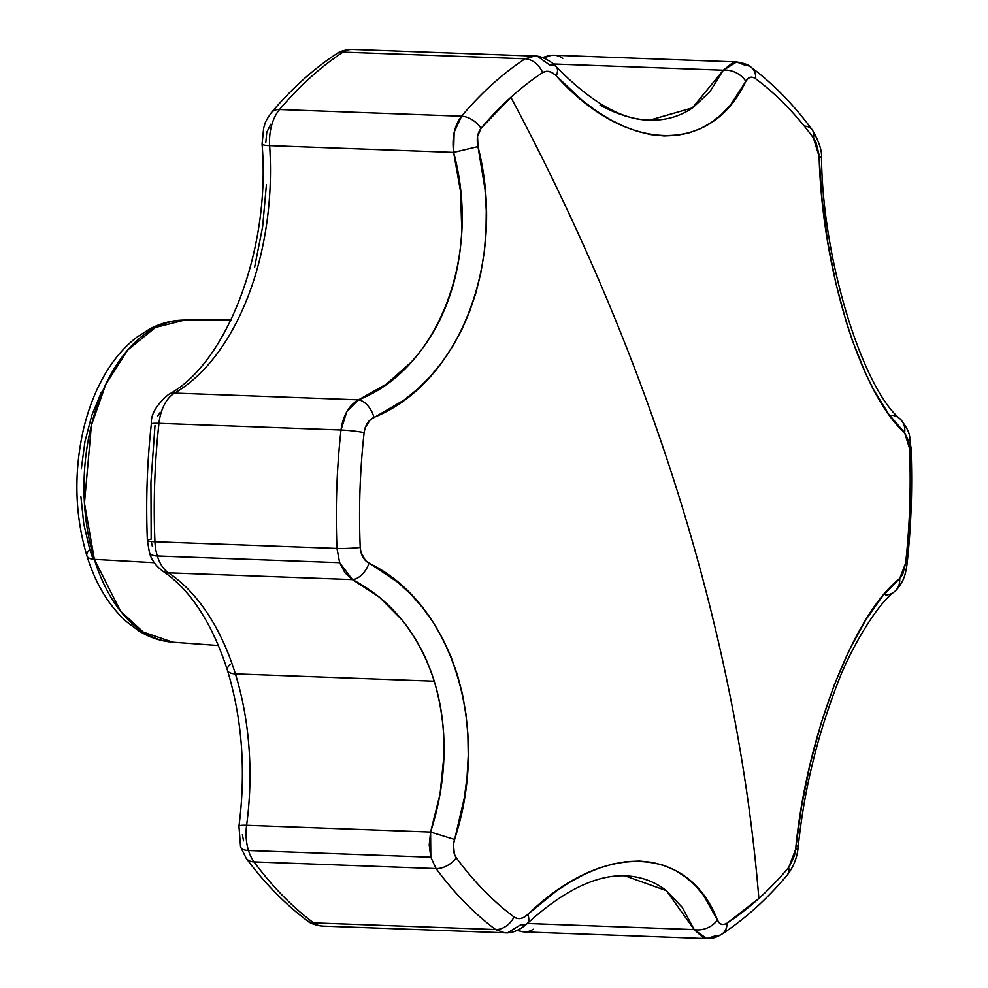 <?xml version="1.0" encoding="UTF-8"?>
<svg xmlns="http://www.w3.org/2000/svg" width="988" height="988" viewBox="0 0 988 988"><rect width="100%" height="100%" fill="white"/><g stroke="black" fill="none" stroke-linecap="round" stroke-linejoin="round"><path stroke-width="1.48" d="M218.509 645.559L172.801 642.2C160.76 641.249 149.41 637.458 138.752 630.838L126.254 621.489C108.557 605.36 95.428 583.463 86.895 555.799A18.908 7.62 -17.2 0 0 94.366 559.356L84.449 503.238L91.402 425.272L105.728 384.443L127.835 349.888L155.449 327.473L184.62 320.075A161.205 96.738 92.1 0 0 94.366 559.356L154.276 562.691L94.366 559.356A161.205 96.738 92.1 0 0 172.801 642.2L143.309 632.085L120.462 611.041L94.366 559.356A18.908 7.62 162.8 0 1 86.895 555.824A18.908 7.62 162.8 0 1 89.834 549.661L93.107 559.245M307.107 920.618A18.908 13.968 -53.2 0 0 313.591 922.878A37.803 22.687 92.1 0 0 322.162 926.077L504.485 932.771L495.618 929.56L313.591 922.878A472.56 283.568 -87.9 0 1 254.04 861.894L436.079 868.576L430.817 857.214L248.494 850.52L430.817 857.214L429.224 844.975L430.595 832.044L246.617 825.289A37.803 22.687 92.1 0 0 248.494 850.52A37.803 22.687 92.1 0 0 254.04 861.894A472.56 283.568 92.1 0 0 313.591 922.878L495.618 929.56A472.56 283.568 -87.9 0 1 436.079 868.576L254.04 861.894A18.908 12.091 143.5 0 1 246.173 858.239A18.908 12.091 -36.5 0 0 254.04 861.894A37.803 22.687 -87.9 0 1 248.494 850.52A18.908 7.62 162.8 0 1 240.578 846.951A18.908 7.62 162.8 0 1 240.566 846.901M230.414 664.195A18.908 7.62 162.8 0 0 227.475 670.358C211.988 622.712 190.351 589.601 162.575 570.99A18.908 14.19 -56.4 0 0 168.479 572.83L352.444 579.586L379.281 597.061L402.24 620.168C416.467 637.89 427.125 658.23 434.238 681.201L235.391 673.902L434.238 681.201C441.352 704.185 444.612 728.823 443.995 755.104L440.092 793.846L430.595 832.044L246.617 825.289A226.832 136.109 92.1 0 0 235.391 673.902A18.908 7.62 162.8 0 1 227.475 670.358A18.908 7.62 -17.2 0 0 235.391 673.902A226.832 136.109 92.1 0 0 168.479 572.83A18.908 14.19 123.6 0 1 162.551 570.978M307.268 920.742C309.837 923.249 314.802 925.027 322.162 926.077A37.803 22.687 -87.9 0 1 313.591 922.878A18.908 13.968 126.8 0 1 307.268 920.742C285.026 904.069 264.673 883.26 246.21 858.288L240.578 846.951A18.908 7.62 -17.2 0 0 248.494 850.52A37.803 22.687 -87.9 0 1 246.617 825.289A18.908 2.433 -172.3 0 0 238.96 826.215A18.908 2.433 7.7 0 1 238.973 826.19A18.908 2.433 7.7 0 1 246.617 825.289A226.832 136.109 92.1 0 0 235.391 673.902A226.832 136.109 92.1 0 0 168.479 572.83A37.803 22.687 -87.9 0 1 157.327 555.985A18.908 7.62 162.8 0 1 149.41 552.416A18.908 7.62 162.8 0 1 149.386 552.366M336.982 548.439L154.943 541.757A37.803 22.687 92.1 0 0 157.327 555.985L339.637 562.678L336.982 548.439A472.56 283.568 -87.9 0 1 340.996 430.015L158.957 423.333A472.56 283.568 92.1 0 0 154.943 541.757L336.982 548.439A18.908 1.964 -2.4 0 0 360.225 547.426L361.003 552.49L365.585 560.678L397.892 582.34L410.798 594.233L422.629 607.645L433.361 622.588L442.735 638.754L450.713 656.032L457.283 674.409L462.384 693.798L465.904 713.756L467.867 734.22L468.263 755.178L467.102 776.445L464.397 797.588L453.455 844.555L454.369 854.126L456.32 857.868C473.981 881.704 493.222 901.414 514.056 917L517.181 918.432L520.701 918.47L524.344 917.123L556.096 891.201L570.335 881.901L584.6 874.219L598.864 868.193L612.844 863.994L626.429 861.61L639.606 861.067L652.327 862.376L664.269 865.525L675.434 870.453L685.808 877.171L695.293 885.606L703.715 895.585L717.399 920.001L719.128 922.755L721.425 924.262L724.142 924.41L727.069 923.138L758.87 898.463C748.151 768.047 721.833 635.074 679.942 499.533C637.927 363.992 581.562 229.908 510.87 97.293L481.033 128.304L477.55 136.443L477.994 146.607L485.034 189.326L486.281 210.605L485.997 231.785L484.145 252.817L480.773 273.231L475.895 292.905L469.522 311.838L461.655 329.906L452.492 346.689L442.081 362.176L430.41 376.366L417.591 389.111L403.894 400.177L370.352 419.715L365.227 427.594L364.115 432.596C359.928 470.794 358.632 509.067 360.225 547.426A458.234 274.973 -87.9 0 1 364.115 432.596C365.177 425.136 368.462 420.061 373.946 417.393A18.908 11.486 -113.7 0 0 358.533 399.844L174.567 393.101A226.832 136.109 92.1 0 0 269.638 145.644L453.616 152.387L460.531 191.376L461.779 230.179C460.593 256.497 455.678 280.913 447.008 303.427C438.363 325.941 426.334 345.615 410.934 362.435L386.345 384.159L358.533 399.844L174.567 393.101A37.803 22.687 92.1 0 0 158.957 423.333L340.996 430.015L346.874 411.453L358.533 399.844C348.9 405.327 343.058 415.38 340.996 430.015A18.908 1.828 6.3 0 1 364.115 432.596A18.908 1.828 -173.7 0 0 340.996 430.015A472.56 283.568 92.1 0 0 336.982 548.439L339.637 562.678L157.327 555.985A37.803 22.687 92.1 0 0 168.479 572.83L352.444 579.586L344.973 572.818L339.637 562.678L352.444 579.586A18.908 11.535 -62.7 0 0 369.018 563.197C363.72 560.208 360.793 554.96 360.225 547.426A18.908 1.964 177.6 0 1 336.982 548.439M243.517 840.8L242.393 834.675M152.35 546.278L151.535 542.832M168.355 394.607A18.908 14.141 59.9 0 1 174.567 393.101A18.908 14.141 -120.1 0 0 168.442 394.558C156.376 404.87 150.67 414.676 151.337 423.963A18.908 1.828 6.3 0 1 158.957 423.333A18.908 1.828 -173.7 0 0 151.337 423.951C147.089 462.73 145.767 501.571 147.385 540.498A18.908 1.964 -2.4 0 0 154.943 541.757A18.908 1.964 177.6 0 1 147.385 540.498A18.908 1.964 177.6 0 1 151.164 539.152L150.942 482.255L155.005 425.482M157.685 416.183L160.019 412.7M254.62 267.229L262.66 226.585L266.427 184.509M265.821 142.272L266.797 132.194L270.761 124.229M751.46 77.138L748.274 78.225L745.804 81.362A18.908 13.709 -153.4 0 0 723.315 70.21L553.404 63.973L723.315 70.21L709.73 91.958L692.687 107.816C679.855 116.485 665.554 120.585 649.783 120.128L692.353 107.902L723.315 70.21L733.281 62.244M600.087 105.111L600.074 105.099C617.451 114.657 634.012 119.672 649.783 120.128M162.575 571.002C155.499 565.519 151.102 559.332 149.41 552.416A18.908 7.62 -17.2 0 0 157.327 555.985A37.803 22.687 -87.9 0 1 154.943 541.757A472.56 283.568 -87.9 0 1 158.957 423.333A37.803 22.687 -87.9 0 1 174.567 393.101A226.832 136.109 92.1 0 0 269.638 145.644A18.908 2.581 176.2 0 1 262.067 144.112A18.908 2.581 176.2 0 1 262.067 144.063A18.908 2.581 -3.8 0 0 269.638 145.644A37.803 22.687 -87.9 0 1 279.53 109.532A472.56 283.568 -87.9 0 1 343.083 52.105A37.803 22.687 -87.9 0 1 352.074 49.4A37.803 22.687 92.1 0 0 343.083 52.105L525.122 58.786A472.56 283.568 92.1 0 0 461.557 116.213A472.56 283.568 -87.9 0 1 525.122 58.786L343.083 52.105A472.56 283.568 92.1 0 0 279.53 109.532L461.557 116.213L279.53 109.532A37.803 22.687 92.1 0 0 269.638 145.644L453.616 152.387L454.159 132.231L461.557 116.213C454.418 125.525 451.775 137.591 453.616 152.387C481.761 256.077 438.647 368.438 358.533 399.844A18.908 11.486 66.3 0 1 373.946 417.393C460.062 382.751 507.079 260.239 477.994 146.607L453.616 152.387L477.994 146.607C476.401 139.16 477.414 133.059 481.033 128.304A18.908 12.004 -139.8 0 0 461.557 116.213A18.908 12.004 40.2 0 1 481.033 128.304A458.234 274.973 -87.9 0 1 510.87 97.293A1890.242 1305.938 47.9 0 1 679.942 499.533A1890.242 1305.938 47.9 0 1 758.87 898.463A458.234 274.973 92.1 0 0 788.708 867.452A458.234 274.973 -87.9 0 1 758.87 898.463A458.234 274.973 -87.9 0 1 727.069 923.138C722.771 925.67 719.548 924.632 717.399 920.001C688.006 844.135 602.26 841.739 527.839 914.53C522.911 918.951 518.317 919.779 514.056 917A458.234 274.973 -87.9 0 1 456.32 857.868C453.035 852.928 452.43 846.79 454.529 839.454C491.345 728.218 452.615 603.298 369.018 563.197A18.908 11.535 117.3 0 1 352.444 579.586C391.544 600 418.813 633.876 434.238 681.201C448.441 729.44 447.231 779.717 430.595 832.044L454.529 839.454L430.595 832.044L430.817 857.214L436.079 868.576A18.908 12.091 -36.5 0 0 456.32 857.868A18.908 12.091 143.5 0 1 436.079 868.576A472.56 283.568 92.1 0 0 495.618 929.56A18.908 13.968 -53.2 0 0 514.056 917A18.908 13.968 126.8 0 1 495.618 929.56L504.436 932.697M504.473 932.771C511.747 933.549 519.33 930.486 527.221 923.582C563.395 890.719 595.949 874.788 624.861 875.8L624.255 875.788C640.026 876.245 654.007 881.16 666.221 890.521L682.214 907.342L694.206 929.609L527.333 923.484L694.206 929.609A18.908 13.807 -22.9 0 0 717.399 920.001A18.908 13.807 157.1 0 1 694.206 929.609L706.642 938.526M101.381 392.137L91.748 415.553L84.968 441.488L81.312 468.917M80.917 496.803L83.795 524.06L89.834 549.661M822.016 198.773L819.114 156.45A18.908 4.73 -2.1 0 1 821.51 158.673A18.908 4.73 177.9 0 0 819.114 156.45C822.09 269.144 860.795 394.051 904.638 432.707L888.595 414.021L873.293 389.074L865.957 374.254L852.496 340.946L846.42 322.594L835.823 283.173L827.635 241.529L822.016 198.773M909.429 446.947L908.552 440.957L904.638 432.707A18.908 16.228 -46.7 0 0 900.327 419.147A18.908 16.228 133.3 0 1 904.638 432.707L909.516 448.33A18.908 1.964 -2.4 0 0 910.985 447.478A18.908 1.964 177.6 0 1 909.516 448.33A458.234 274.973 -87.9 0 1 905.625 563.16A458.234 274.973 92.1 0 0 909.516 448.33M900.463 577.758L902.76 574.176L905.625 563.16A18.908 1.828 6.3 0 1 907.046 564.049A18.908 1.828 -173.7 0 0 905.625 563.16L899.698 578.499C853.373 614.61 806.344 737.11 795.649 849.285L801.453 807.048L809.925 764.934L820.979 723.698L834.181 685.153L849.235 650.24L865.488 620.353L882.531 596.184L899.698 578.499A18.908 16.191 50 0 1 894.609 591.565A18.908 16.191 -130 0 0 899.698 578.499M789.387 866.587L794.451 855.657L795.649 849.285L788.708 867.452A18.908 12.004 40.2 0 1 786.942 875.417A18.908 12.004 -139.8 0 0 788.708 867.452M555.046 74.718L550.835 72.001L546.562 71.272L542.659 72.606A458.234 274.973 92.1 0 0 510.87 97.293A458.234 274.973 -87.9 0 1 542.659 72.606A18.908 13.906 -123.3 0 0 525.122 58.786A18.908 13.906 56.7 0 1 542.659 72.606C547.08 70.086 551.613 71.173 556.244 75.891A18.908 9.102 -42.9 0 0 556.232 66.727A18.908 9.102 137.1 0 1 556.244 75.891C625.429 153.214 711.162 155.622 745.804 81.362L730.379 105.173L721.302 114.657L711.323 122.5L700.443 128.638L688.908 132.935L676.792 135.368L664.097 135.936L650.882 134.603L637.458 131.392L623.86 126.378L610.09 119.536L596.283 110.94L582.698 100.776L556.244 75.891M819.003 154.536L816.039 142.531L813.408 137.888A458.234 274.973 92.1 0 0 755.672 78.756A18.908 13.968 -53.2 0 0 751.189 67.32A18.908 13.968 126.8 0 1 755.672 78.756A458.234 274.973 -87.9 0 1 813.408 137.888A18.908 12.091 -36.5 0 0 812.161 129.7A18.908 12.091 143.5 0 1 813.408 137.888L819.114 156.45M537.818 56.6L550.081 65.22A18.908 9.102 137.1 0 1 556.232 66.727M527.259 923.545A18.908 9.016 -133.3 0 0 527.839 914.53A18.908 9.016 46.7 0 1 527.259 923.545A18.908 9.016 46.7 0 1 520.972 924.607L508.178 932.474M703.641 938.118L694.206 929.609L666.443 890.694L624.861 875.8M721.932 934.105A18.908 13.906 -123.3 0 0 727.069 923.138A18.908 13.906 56.7 0 1 721.932 934.105A18.908 13.906 56.7 0 1 715.3 935.895L706.593 938.6L524.27 931.906A37.803 22.687 -87.9 0 1 517.749 930.041A37.803 22.687 92.1 0 0 524.27 931.906A37.803 22.687 -87.9 0 0 533.261 929.214M706.593 938.6C711.261 939.057 716.362 937.575 721.858 934.154C745.15 918.828 766.849 899.241 786.954 875.405C793.389 867.242 797.131 857.843 798.181 847.21C803.676 792.253 816.73 737.838 837.342 683.98C849.989 649.573 877.455 603.569 894.535 591.639C900.142 586.921 904.156 577.881 903.687 578.202C904.897 575.843 906.021 571.113 907.046 564.024C911.294 525.27 912.603 486.429 910.985 447.49C908.812 436.733 912.467 434.337 900.253 419.073C864.092 389.964 822.88 263.944 821.51 158.623C822.251 151.139 819.138 141.506 812.161 129.712C793.697 104.74 773.345 83.918 751.115 67.258C749.336 65.035 744.458 63.257 736.48 61.923L744.791 65.122A18.908 13.968 126.8 0 1 751.189 67.32M736.48 61.923L554.169 55.229A37.803 22.687 92.1 0 0 544.524 58.378A37.803 22.687 -87.9 0 1 554.169 55.229A37.803 22.687 -87.9 0 1 562.752 58.44M271.379 112.632A18.908 12.004 40.2 0 1 279.53 109.532A18.908 12.004 -139.8 0 0 271.416 112.595C263.03 124.686 265.834 122.808 263.722 127.625L262.067 144.087C271.021 250.977 225.659 364.486 168.429 394.558M271.428 112.583C291.522 88.747 313.221 69.16 336.513 53.834A18.908 13.906 56.7 0 1 343.083 52.105A18.908 13.906 -123.3 0 0 336.365 53.945M534.36 56.18L525.122 58.786M736.542 61.997L723.315 70.21A18.908 13.709 26.6 0 1 745.804 81.362C748.249 76.854 751.547 75.977 755.672 78.756M804.331 126.094A18.908 12.091 143.5 0 1 812.161 129.7M798.181 847.173A18.908 4.866 -174 0 1 795.649 849.285A18.908 4.866 6 0 0 798.181 847.173A18.908 4.866 6 0 0 796.155 844.666M891.843 415.232A18.908 16.228 133.3 0 1 900.327 419.147M894.609 591.565A18.908 16.191 50 0 1 885.754 594.974M230.97 320.075L184.62 320.075C172.579 320.137 161.019 323.064 149.941 328.843L136.764 337.254C125.451 345.961 115.559 357.15 107.087 370.809C96.169 388.506 88.117 408.81 82.93 431.707C73.73 474.499 75.051 515.86 86.895 555.799M649.178 120.104C621.761 119.919 590.775 102.11 556.207 66.702C552.7 62.108 540.448 55.106 534.397 56.094L352.074 49.4C344.701 49.882 339.514 51.351 336.525 53.834M542.412 57.576L549.353 55.513L553.996 55.229M149.41 552.416L147.385 540.498M227.462 670.333C242.196 719.128 246.024 771.085 238.96 826.215L240.578 846.951M516.724 930.486L524.085 931.906"/></g></svg>
